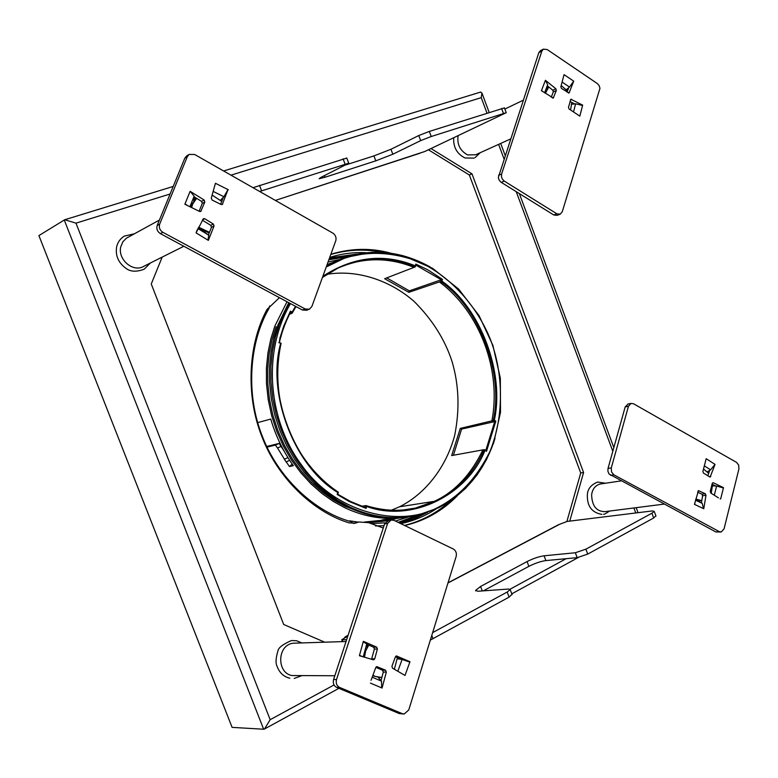 <?xml version="1.0" encoding="UTF-8"?>
<svg xmlns="http://www.w3.org/2000/svg" width="778" height="778" viewBox="0 0 778 778"><rect width="100%" height="100%" fill="white"/><g stroke="black" fill="none" stroke-linecap="round" stroke-linejoin="round"><path stroke-width="1.17" d="M387.425 520.686L379.927 521.649L386.481 520.035M349.623 520.852L358.259 522.106M368.257 522.621L387.104 520.842M390.537 520.112L395.924 518.702M409.121 516.787L395.399 521.036M385.081 522.845L371.758 523.555M328.044 262.03L338.78 259.658M398.151 522.369L417.202 515.318M346.482 256.808L328.861 259.794M328.909 259.648L348.029 256.332M418.778 514.948L398.229 522.408M404.288 675.022L401.672 673.505M397.402 658.81L402.119 659.462L397.811 671.258M403.315 713.951L399.221 713.552L336.602 687.363C333.762 685.749 332.751 683.142 333.567 679.534L384.614 523.915L388.854 520.356M371.524 659.336L374.403 649.056L373.635 647.208L366.691 644.174M381.016 680.614L383.301 672.075L382.543 670.228L375.852 667.349M401.467 659.365L395.448 656.739M336.602 687.363L339.548 687.402L402.284 713.659L399.221 713.552M339.548 687.402C336.699 685.788 335.688 683.172 336.504 679.554L387.6 523.487L391.101 520.035L394.018 520.375L453.331 549.025C455.918 550.659 456.861 553.148 456.161 556.465L408.761 709.954L404.229 713.98L402.284 713.659M363.355 641.325L359.397 655.737L373.644 659.87L374.743 658.82L377.408 648.988L376.64 647.131L363.355 641.325M370.416 683.113L382.056 688.044L386.335 672.075L385.567 670.218L376.844 666.62L375.774 667.534L371.038 680.303M405.007 675.44L409.977 661.718L396.43 655.951L395.399 656.846L391.918 666.338L392.54 668.205L405.007 675.44M362.606 656.69L359.524 655.309M366.749 644.009L363.238 641.753M378.254 677.492L381.502 681.158L372.195 677.191M381.697 687.898L381.502 681.158M409.977 661.718L408.995 661.728M409.831 662.127L402.119 659.462M295.834 643.124L293.325 643.202C276.803 644.904 276.676 673.301 292.12 675.547L334.803 675.751M397.412 657.605L394.358 669.255M381.852 677.512L375.2 676.393L372.934 675.187M364.474 657.245L365.718 650.787L368.791 645.098M380.102 677.531L372.711 675.81M365.621 648.123L367.868 644.69M699.675 500.906L698.518 501.1M703.526 468.978L708.661 473.364M712.609 484.509L711.218 493.301M701.775 500.711L695.824 499.048M701.756 500.731L695.6 499.894M601.005 483.897L599.877 484.072C595.16 485.598 592.408 489.168 591.63 494.759C591.98 505.953 596.444 511.574 605.012 511.642L664.091 504.115M714.768 464.213L706.171 458.699L702.894 471.458L703.458 473.092L710.149 477.089L715.04 464.378L710.596 469.844L707.299 471.769M720.836 532.006L715.867 531.967L609.067 473.996L607.89 471.244L608.017 468.424L625.181 406.943L628.138 404.006M701.425 502.86L702.602 495.732L701.912 494.166L697.594 492.114M715.711 486.007L712.035 484.237M707.785 475.835L709.721 470.359M610.594 475.329L613.871 474.823L719.28 531.617L721.245 531.967L724.055 528.884L738.925 468.91L738.692 465.108L736.523 462.356L633.574 403.782L631.007 403.412L627.739 404.093M613.871 474.823L611.489 471.915L611.294 467.889L628.449 406.272L631.007 403.412M694.462 504.358L703.769 508.734L705.986 495.294L705.296 493.719L698.469 490.646L694.462 504.358M720.156 498.931L720.691 498.863L723.501 487.66L713.387 482.788L712.23 483.469L710.226 491.404L710.791 493.038L718.464 497.871M697.798 500.662L702.242 503.376L703.497 508.598M694.939 502.5L694.735 504.494M722.898 487.738L723.501 487.66M712.648 485.88L716.616 486.036L714.301 495.246M723.414 488.001L716.616 486.036M705.627 460.809L706.113 458.913M545.31 80.601L541.43 90.695L553.265 98.028L556.377 90.394L555.842 88.75L545.427 80.29L547.663 84.744L544.6 92.796L547.663 84.744M560.248 214.183L557.126 215.35L553.78 214.981L500.808 182.081L498.99 179.806L498.348 177.423L538.814 52.671L540.34 50.716L543.384 49.15L547.177 49.539L597.3 83.547L599.079 85.502L599.974 88.303L562.251 211.801L560.248 214.183L556.892 213.814L504.261 181.089L502.325 179.076L501.45 176.732L501.615 173.99L541.858 51.115L543.384 49.15M574.621 103.921L570.002 101.471M567.055 92.154L568.747 87.671M551.271 97.211L553.314 91.862L552.779 90.209L547.274 85.755M579.824 116.126L582.654 105.127L570.858 99.244L568.465 107.374L569.117 109.037L579.824 116.126M573.444 80.961L564.05 74.639L560.85 86.786L561.502 88.449L569.058 93L573.726 81.155L569.496 87.039L566.403 89.626M571.801 104.252L575.613 103.805L582.566 105.458M577.889 114.843L579.561 115.951M563.428 77.003L563.953 75.028M541.546 90.384L543.054 91.775M458.096 135.907C456.929 144.416 460.099 150.757 467.597 154.929L475.679 154.764L510.494 138.999M545.388 93.321L548.762 86.961M561.181 85.541L567.493 90.977M571.762 102.414L570.605 110.019M545.757 89.733L548.471 86.718M547.838 87.233L546.594 87.535M196.066 232.885L208.358 240.373L214.047 225.99L213.347 224.025L204.663 218.686L203.369 218.667L196.066 232.885L197.165 229.88M203.544 231.611L208.737 235.121L197.904 228.499M209.224 232.962L198.127 228.304M157.195 225.474L184.824 158.138L186.584 155.97L189.103 154.443L194.597 154.462L332.867 233.128C335.59 235.063 336.553 237.611 335.775 240.772L311.89 306.444L309.391 309.216L305.171 308.973L162.835 232.301C159.772 230.23 158.712 227.507 159.675 224.132L157.195 225.474C156.242 228.839 157.292 231.552 160.356 233.614L162.835 232.301M308.866 309.411L306.61 310.247L302.399 310.014L160.356 233.614M220.592 204.254L223.335 197.359M199.119 211.227L202.28 203.359L201.57 201.405L194.111 196.766M208.446 234.917L211.47 227.293L210.76 225.338L202.358 220.174M184.824 158.138L187.333 156.621L159.675 224.132M187.333 156.621L189.103 154.443M228.382 189.774L215.428 183.277L211.276 198.186L212.161 200.082L221.078 204.497L222.294 204.488L227.818 190.075M189.958 191.699L184.872 204.264L199.547 211.441L200.792 211.422L204.838 201.979L204.128 200.014L190.124 191.31L194.15 196.202L193.78 200.821M214.475 186.681L215.292 183.764M213.162 191.398L223.938 196.756L220.524 200.131M223.938 196.756L227.993 189.569M185.028 203.875L187.576 205.587M207.979 240.139L208.737 235.121M159.412 220.067L126.367 238.204L122.856 241.802L120.716 246.957C117.663 259.57 133.388 273.195 144.212 266.086L183.851 246.256M209.467 232.33L198.594 227.205M191.651 207.58L192.643 204.108L196.61 198.322M212.141 195.074L221.72 201.405M190.785 207.152L191.378 205.198M191.573 204.702L196.387 198.186M375.57 525.947L384.031 525.675M400.806 523.652L402.1 523.37C414.227 520.667 425.556 515.863 436.088 508.948M269.665 305.939L268.974 308.506C248.911 342.855 245.848 394.903 262.167 435.826C277.658 477.118 314.156 511.778 350.878 521.62L353.475 523.419L358.959 521.999L355.235 522.855M329.697 257.469C340.988 253.754 353.086 252.16 365.991 252.675M400.33 523.419L414.324 518.907L427.589 512.362M356.927 254.075L329.532 257.926M358.959 521.999L368.548 522.66L383.272 528.019M404.716 525.539C424.924 520.822 442.419 510.942 457.211 495.897M279.458 297.673L267.068 309.362C247.997 344.216 245.605 395.594 261.778 436.293C277.221 477.313 312.814 511.982 349.147 522.884L355.351 523.147L357.151 522.573M390.828 253.171C371.135 247.764 351.15 248.133 330.864 254.27M381.988 252.286C365.018 248.795 347.951 249.534 330.786 254.494M358.853 522.009L357.034 522.281M404.453 525.413C421.54 521.182 436.74 513.091 450.054 501.158M194.062 197.379L194.996 197.32M196.26 198.108L193.907 199.275M399.688 523.108L423.115 513.791M426.412 512.76L413.439 518.994L399.98 523.254M329.425 258.218L355.711 254.328M352.356 255.126L329.327 258.5M391.373 510.212L399.513 506.779C424.02 494.691 445.813 468.677 454.683 435.398C459.827 409.52 458.962 384.925 452.076 361.624C444.948 339.607 432.296 319.544 414.12 301.436C388.689 279.127 355.313 269.47 326.857 274.352M415.403 266.426L415.841 264.082L427.628 269.713L442.468 279.38L441.894 281.121C480.668 308.185 504.873 372.915 494.312 420.295L460.284 428.396L451.658 455.568L484.247 449.635L484.957 450.491C467.49 494.769 412.097 523.04 366.71 506.478L366.068 508.404L349.244 501.538L337.156 494.458L338.274 492.318M408.82 292.334L440.727 281.49L441.301 279.749L409.325 290.865L408.82 292.334L384.633 278.699L415.248 266.883L415.987 264.948M398.589 518.226L381.969 519.947L390.459 518.702L403.87 517.555M381.969 519.947L395.973 518.459M364.454 522.038L388.718 519.597M292.217 464.096L289.465 466.528L284.301 459.224L287.938 457.62M257.703 422.6L270.744 419.06C275.752 436.088 283.28 451.629 293.345 465.682L289.465 466.528M281.325 446.329L277.503 447.972L275.383 445.094L279.176 443.431L284.359 451.571M289.698 460.372L286.129 461.918L277.503 447.972M275.383 445.094L267.039 447.117M266.718 446.455L279.176 443.431M279.273 342.408L279.973 337.905L283.63 326.322L290.418 311.142L283.153 328.977L279.273 342.408M279.302 342.417L281.121 343.322L278.796 342.68M290.418 311.142L292.178 312.085L292.246 313.096L290.408 312.299M289.397 314.283L292.129 313.213M442.468 279.38L441.301 279.749L415.909 265.162M441.894 281.121L440.727 281.48C479.695 308.321 504.037 373.43 493.194 420.781L494.72 421.598L495.839 421.112L486.503 451.298L484.587 449.82M322.86 276.287C353.212 256.604 384.001 253.113 415.238 265.823L415.394 266.689M409.325 290.865L386.734 277.892M281.043 343.37C266.669 393.853 295.008 466.946 338.294 492.26L337.817 492.513C294.687 466.907 266.504 394.164 280.576 343.604M365.397 507.567L351.286 501.927L337.71 494.205L349.225 500.935L365.397 507.567L366.068 508.404M365.261 507.519L365.903 505.603L366.71 506.478M365.903 505.603L361.585 506.264M453.428 455.247L461.597 429.086L494.72 421.598L485.812 450.404M484.247 449.635L484.247 449.635C470.991 479.54 448.245 499.009 416.016 508.063C398.881 511.661 382.251 510.864 366.117 505.671M460.284 428.396L461.597 429.086M343.808 258.111L327.071 264.705M330.261 263.295L327.003 264.899M287.014 301.738L274.867 326.05L270.812 338.965L267.933 352.979L266.436 367.926L266.475 383.544L268.186 399.542L271.619 415.569L276.744 431.265L283.464 446.261L291.604 460.236L300.94 472.898L311.19 484.052L322.082 493.583L333.334 501.45L344.683 507.674C364.911 517.234 385.538 520.394 406.554 517.156M409.043 516.796C388.28 519.801 367.926 516.582 347.98 507.13L336.602 500.886L325.33 492.989L314.419 483.43L304.14 472.236L294.784 459.526L286.615 445.512L279.876 430.467L274.731 414.713L271.298 398.628L269.577 382.582L269.528 366.915L271.026 351.928L273.905 337.866L277.97 324.912L288.764 302.681M326.809 265.424L343.341 257.888M232.097 727.372L38.9 235.588L64.749 219.746L75.981 223.15L270.17 719.699L264.51 728.996L263.645 729.229L232.097 727.372M428.668 149.93L469.348 175.001L580.728 472.975L566.89 521.474M431.245 148.705L471.983 173.854L583.588 472.518L569.749 521.114M347.99 635.558L345.228 636.832L345.471 637.454M324.718 642.19L283.698 624.491L151.263 283.989L162.174 257.1M480.444 92.115L481.942 93.02L481.232 97.649L230.959 175.157M419.848 153.285L275.373 200.423L424.749 151.516L506.225 112.703L431.226 136.51L420.684 140.614L392.822 154.229L375.793 160.852L325.136 177.219L319.106 178.736L320.789 177.472L348.729 163.205L259.658 191.485M483.313 590.862L528.865 566.355C535.031 563.253 540.7 561.327 545.874 560.578L577.188 557.661L587.721 554.092L653.685 517.983L655.883 515.804M430.341 640.08L509.113 597.115L511.973 594.314M432.646 632.621L507.188 592.029L510.183 589.588L508.579 589.043L478.042 591.241L475.601 590.414L480.59 586.456L527.066 561.58C533.231 558.497 538.901 556.562 544.075 555.793L575.35 552.75L585.883 549.171L651.915 513.217L654.23 511.35L652.295 510.932L567.133 521.435L558.448 524.751M345.938 636.637L347.114 636.589L341.727 639.711L346.628 639.72M346.784 158.07L252.996 187.692M504.436 107.899L429.32 131.424L418.778 135.528L390.955 149.279L373.926 155.901L345.909 164.887M345.228 636.832L344.391 638.028M580.728 472.975L583.588 472.518M471.983 173.854L469.348 175.001M336.504 679.554L333.567 679.534M384.614 523.915L387.6 523.487M373.635 647.208L376.64 647.131M377.408 648.988L374.403 649.056M371.738 658.859L374.743 658.82M383.301 672.075L386.335 672.075M385.567 670.218L382.543 670.228M376.513 666.707L377.398 666.697M396.09 656.048L396.994 656.039M704.333 465.847L710.596 469.844M719.28 531.617L715.867 531.967M611.294 467.889L608.017 468.424M625.181 406.943L628.449 406.272M705.986 495.294L702.602 495.732M702.087 503.269L695.532 500.176M698.945 490.704L698.119 490.821M701.912 494.166L705.296 493.719M712.551 482.905L713.387 482.788M710.771 476.467L709.137 476.7M556.892 213.814L553.78 214.981M501.226 182.363L504.261 181.089M501.615 173.99L498.581 175.283M538.814 52.671L541.858 51.115M571.645 99.283L570.42 99.847M575.613 103.805L573.512 111.944M569.447 92.533L568.407 93.02M562.095 82.069L569.496 87.039M552.604 98.057L553.654 97.561M553.294 91.911L556.358 90.452M555.842 88.75L552.779 90.209M305.171 308.973L302.399 310.014M221.419 204.614L222.79 203.894M201.288 210.819L199.907 211.558M202.28 203.359L204.838 201.979M204.128 200.014L201.57 201.405M189.9 206.724L194.15 196.202M211.47 227.293L214.047 225.99M210.76 225.338L213.347 224.025M202.523 219.863L204.731 218.725M399.513 506.779L434.542 501.304L415.296 508.122L408.207 509.473M482.905 449.879C470.962 474.58 454.848 491.725 434.542 501.304M439.414 281.937C479.88 311.949 501.713 370.347 491.832 421.083M341.785 266.397L344.742 265.259C367.712 257.314 390.799 258.024 413.993 267.369M415.238 265.823L415.841 264.082M292.285 312.921L295.941 306.542M322.442 277.425L338.177 268.002C364.765 256.789 390.459 256.409 415.248 266.883M292.178 312.085L295.494 306.299M337.156 494.458L337.817 492.513M494.312 420.295L495.839 421.112M486.503 451.298L484.957 450.491M495.002 438.481C484.801 470.379 465.944 493.505 438.422 507.84L417.232 515.318C394.446 520.219 371.865 517.409 349.487 506.886L338.099 500.633L326.809 492.727L315.887 483.148L305.598 471.935L296.224 459.205L288.055 445.172L281.305 430.098L276.161 414.324L272.708 398.219L270.987 382.144L270.929 366.448L272.436 351.442L275.315 337.37L279.38 324.397L289.581 303.119M343.361 257.878C372.983 248.085 402.002 251.168 430.429 267.136M326.245 266.99L343.993 258.452C366.924 250.817 391.655 251.8 418.185 261.408C452.251 276.89 478.694 308.808 491.083 341.192C503.074 373.751 504.475 415.89 489.907 451.512C477.011 477.468 459.895 495.994 438.568 507.071C400.466 528.369 335.367 513.441 301.378 464.758C269.305 421.987 261.184 354.078 290.466 303.595M326.692 265.745L343.37 257.878L372.38 252.208L403.014 255.67L432.587 268.322L458.582 289.008L479.044 315.586L492.912 345.403L500.332 378.04L500.507 412.291L493.729 442.692L486.435 459.749L476.943 475.134L465.536 488.458L452.572 499.418L438.481 507.82L417.232 515.318M364.619 513.577L345.131 506.352L333.898 500.196L322.773 492.406L312.007 482.973L301.864 471.935L292.635 459.409L284.583 445.59L277.941 430.759L272.874 415.238L269.48 399.377L267.788 383.554L267.739 368.111L269.217 353.329L272.067 339.471L276.073 326.692M263.645 729.229L64.243 219.931M170.11 194.004L75.981 223.15M270.17 719.699L334.015 684.971M510.028 589.228L566.17 558.682M635.762 512.965L633.905 507.966M612.811 451.259L516.222 191.67M503.988 158.809L498.62 144.377M486.989 113.102L481.232 97.649M559.246 524.489L447.972 582.994M342.096 639.866L342.767 641.617M345.072 164.1L343.079 158.819M259.512 185.368L261.603 190.834M429.32 131.424L431.226 136.51M503.424 113.394L501.596 108.463M585.883 549.171L587.721 554.092M653.685 517.983L651.915 513.217M509.113 597.115L507.188 592.029M431.771 635.422L433.054 638.757M480.59 586.456L482.292 590.94M528.865 566.355L527.066 561.58M575.35 552.75L577.188 557.661M545.874 560.578L544.075 555.793M375.793 160.852L373.926 155.901M324.523 175.604L325.136 177.219M420.684 140.614L418.778 135.528M390.955 149.279L392.822 154.229M391.101 520.035L388.115 520.463M363.229 656.875L366.798 643.814M289.854 678.221C283.63 676.743 279.331 672.669 276.939 665.978C275.48 663.06 275.801 658.091 277.911 651.06C278.281 647.811 282.784 644.31 291.449 640.547L296.564 640.741L301.874 642.929M301.757 675.703L294.22 678.435M293.325 643.202L346.035 641.51M365.641 648.045L366.321 646.878M599.877 484.072L620.97 480.911M605.498 483.226L597.592 482.039C591.037 484.762 587.633 488.992 587.361 494.74M587.351 494.837C587.011 506.186 591.864 512.702 601.929 514.384M603.572 514.2C603.631 514.764 605.624 513.713 609.534 511.068M702.242 503.376L695.522 500.205M504.864 109.056L523.205 100.245M464.797 157.866C456.939 153.791 453.234 147.178 453.691 138.007M465.069 157.973L474.065 158.109M475.027 157.681L480.172 152.731M208.893 235.277L197.884 228.547M150.446 262.964L144.193 269.188C136.481 272.106 130.403 271.814 125.958 268.322C118.489 262.906 115.358 255.865 116.564 247.219M116.593 247.083C117.575 242.454 120.113 238.807 124.217 236.133L134.302 233.799M376.085 525.802L375.473 525.889M402.1 523.37L400.651 523.575M353.504 523.419L355.351 523.147M290.486 312.153L285.691 322.432L281.782 333.324L279.341 342.388L281.121 343.322C268.566 400.018 292.188 461.072 338.372 492.26L337.71 494.215M338.177 268.002L322.442 277.435M295.971 306.551L292.246 313.096M484.461 449.703L486.007 450.511M414.703 508.258L416.016 508.063C400.038 511.73 383.379 510.913 366.049 505.632M415.296 508.122L402.566 510.067M481.942 93.02L489.158 112.411M500.701 143.434L505.126 155.347M519.364 193.625L613.832 447.583M636.18 507.674L638.048 512.683M480.755 92.028L223.607 170.975M173.202 186.448L64.749 219.746M578.268 557.505L511.788 593.838M338.907 688.336L264.51 728.996M558.516 524.712L448.031 582.79M348.058 635.344L345.296 636.803M475.601 590.414L475.796 590.93M346.735 157.944L348.729 163.205M512.099 594.664L510.183 589.588M654.23 511.35L655.99 516.106M506.225 112.703L504.397 107.782M341.766 639.808L342.466 641.626"/></g></svg>
